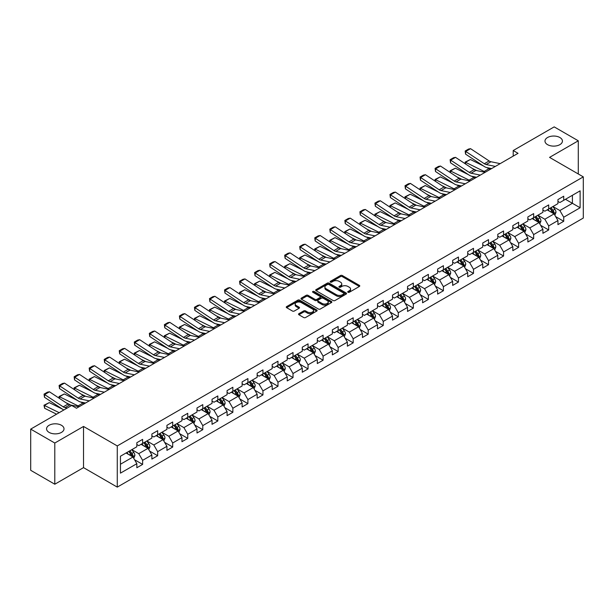 <?xml version="1.0" encoding="UTF-8"?>
<svg xmlns="http://www.w3.org/2000/svg" width="614" height="614" viewBox="0 0 614 614"><rect width="100%" height="100%" fill="white"/><g stroke="black" fill="none" stroke-linecap="round" stroke-linejoin="round"><path stroke-width="0.92" d="M348 292.264A0.936 0.537 0 0 0 349.328 292.264L359.382 286.462A1.335 0.775 0 0 0 359.773 285.917A1.335 0.775 0 0 0 359.382 285.372L342.343 275.532A1.335 0.775 0 0 0 340.455 275.532L330.401 281.342A0.936 0.537 0 0 0 330.125 281.719A0.936 0.537 0 0 0 330.401 282.102A0.936 0.537 0 0 0 331.721 282.102L333.026 281.35A4.283 2.471 0 0 1 339.082 281.35L340.501 282.171A4.283 2.471 0 0 1 341.752 283.921A4.283 2.471 0 0 1 340.501 285.671L339.197 286.423A0.936 0.537 0 0 0 338.928 286.799A0.936 0.537 0 0 0 339.197 287.183A0.936 0.537 0 0 0 340.524 287.183L341.821 286.431A4.283 2.471 0 0 1 347.885 286.431L349.305 287.252A4.283 2.471 0 0 1 350.556 289.002A4.283 2.471 0 0 1 349.305 290.752L348 291.504A0.936 0.537 0 0 0 347.724 291.88A0.936 0.537 0 0 0 348 292.264L348 291.504M61.454 425.279A8.726 5.035 0 0 0 51.944 424.182A8.726 5.035 0 0 0 46.557 428.841A8.726 5.035 0 0 0 49.112 432.402A8.726 5.035 0 0 0 58.622 433.492A8.726 5.035 0 0 0 64.01 428.841A8.726 5.035 0 0 0 61.454 425.279M559.876 137.513A8.726 5.035 0 0 0 550.367 136.423A8.726 5.035 0 0 0 544.979 141.082A8.726 5.035 0 0 0 547.534 144.643A8.726 5.035 0 0 0 557.044 145.733A8.726 5.035 0 0 0 562.432 141.082A8.726 5.035 0 0 0 559.876 137.513M298.911 313.67A1.335 0.775 0 0 0 298.519 314.214A1.335 0.775 0 0 0 298.911 314.759L303.692 317.522A1.335 0.775 0 0 0 305.58 317.522L316.747 311.075A1.335 0.775 0 0 0 317.139 310.531A1.335 0.775 0 0 0 316.747 309.978L299.716 300.146A1.335 0.775 0 0 0 297.821 300.146L286.654 306.593A1.335 0.775 0 0 0 286.262 307.138A1.335 0.775 0 0 0 286.654 307.683L292.425 311.022A1.335 0.775 0 0 0 294.321 311.022L299.102 308.259A1.335 0.775 0 0 0 299.494 307.714A1.335 0.775 0 0 0 299.102 307.169L296.24 305.511A3.577 2.065 0 0 1 295.188 304.053A3.577 2.065 0 0 1 297.399 302.142A3.577 2.065 0 0 1 301.297 302.595L312.511 309.065A3.577 2.065 0 0 1 313.562 310.531A3.577 2.065 0 0 1 311.352 312.434A3.577 2.065 0 0 1 307.453 311.989L305.58 310.907A1.335 0.775 0 0 0 303.692 310.907L298.911 313.67L298.911 314.759M83.527 426.446L54.8 443.032L30.7 429.117L30.7 470.309L54.8 484.223L83.527 467.63L117.274 487.117L117.274 445.925L83.527 426.446L83.527 467.63M578.288 173.977L578.288 140.798L549.561 157.384L583.3 176.87L117.274 445.925M578.288 140.798L554.189 126.883L513.212 150.537L513.212 156.109M30.7 429.117L71.669 405.463L76.497 408.241L518.032 153.323L513.212 150.537M333.118 300.53A1.335 0.775 0 0 0 335.014 300.53L346.181 294.083A1.335 0.775 0 0 0 346.572 293.538A1.335 0.775 0 0 0 346.181 292.993L329.142 283.154A1.335 0.775 0 0 0 327.254 283.154L316.087 289.601A1.335 0.775 0 0 0 315.696 290.146A1.335 0.775 0 0 0 316.087 290.698L333.118 300.53M313.194 292.471A0.936 0.537 0 0 1 314.145 292.602L331.445 302.587L320.301 309.026A1.335 0.775 0 0 1 318.405 309.026L301.374 299.195L301.374 298.097A1.335 0.775 0 0 0 300.983 298.642A1.335 0.775 0 0 0 301.374 299.195M301.374 298.097L306.148 295.342A1.335 0.775 0 0 1 308.044 295.342L314.951 299.325A1.335 0.775 0 0 0 316.839 299.325L320.017 297.498A1.335 0.775 0 0 0 320.408 296.953A1.335 0.775 0 0 0 320.017 296.401L312.818 292.249A0.936 0.537 0 0 1 312.549 291.873A0.936 0.537 0 0 1 313.125 291.374A0.936 0.537 0 0 1 314.145 291.489L331.46 301.482A1.335 0.775 0 0 1 331.852 302.034A1.335 0.775 0 0 1 331.46 302.579L331.46 301.482M117.274 487.117L583.3 218.054L583.3 176.87M134.581 459.756L142.625 464.407L142.625 460.339L151.881 454.997L151.881 459.065L157.668 455.726L157.668 451.658L166.924 446.317L166.924 450.377L172.703 447.038L172.703 442.978L181.959 437.636L181.959 441.696L187.746 438.358L187.746 434.29L197.002 428.948L197.002 433.016L202.781 429.677L202.781 425.609L212.037 420.268L212.037 424.328L217.824 420.989L217.824 416.929L227.08 411.587L227.08 415.647L232.867 412.309L232.867 408.249L242.116 402.899L242.116 406.967L247.902 403.628L247.902 399.56L257.159 394.219L257.159 398.279L262.945 394.94L262.945 390.88L272.194 385.538L272.194 389.598L277.981 386.26L277.981 382.2L287.237 376.85L287.237 380.918L293.024 377.579L293.024 373.512L302.28 368.17L302.28 372.23L308.059 368.891L308.059 364.831L317.315 359.489L317.315 363.549L323.102 360.211L323.102 356.151L332.358 350.801L332.358 354.869L338.137 351.53L338.137 347.463L347.394 342.121L347.394 346.181L353.18 342.842L353.18 338.782L362.437 333.44L362.437 337.5L368.216 334.162L368.216 330.102L377.472 324.752L377.472 328.82L383.259 325.481L383.259 321.414L392.515 316.072L392.515 320.14L398.294 316.793L398.294 312.733L407.55 307.391L407.55 311.452L413.337 308.113L413.337 304.053L422.593 298.703L422.593 302.771L428.372 299.432L428.372 295.365L437.629 290.023L437.629 294.091L443.415 290.744L443.415 286.684L452.671 281.342L452.671 285.403L458.451 282.064L458.451 278.004L467.707 272.654L467.707 276.722L473.494 273.383L473.494 269.316L482.75 263.974L482.75 268.042L488.529 264.695L488.529 260.635L497.785 255.294L497.785 259.354L503.572 256.015L503.572 251.955L512.828 246.613L512.828 250.673L518.615 247.335L518.615 243.267L527.863 237.925L527.863 241.993L533.65 238.646L533.65 234.586L542.906 229.245L542.906 233.305L548.693 229.966L548.693 225.906L557.942 220.564L557.942 224.624L563.729 221.286L563.729 217.218L580.115 207.762L580.115 190.839L572.409 195.29L572.409 203.303L580.115 207.762M142.625 464.407L136.845 467.745L136.845 463.685L120.451 473.141L120.451 456.225L136.845 446.762L136.845 442.702L142.625 439.355L142.625 443.423L151.881 438.081L151.881 434.014L157.668 430.675L157.668 434.735L166.924 429.393L166.924 425.333L172.703 421.995L172.703 426.055L181.959 420.713L181.959 416.653L187.746 413.306L187.746 417.374L197.002 412.032L197.002 407.965L202.781 404.626L202.781 408.694L212.037 403.344L212.037 399.284L217.824 395.946L217.824 400.006L227.08 394.664L227.08 390.604L232.867 387.257L232.867 391.325L242.116 385.983L242.116 381.916L247.902 378.577L247.902 382.645L257.159 377.295L257.159 373.235L262.945 369.897L262.945 373.957L272.194 368.615L272.194 364.555L277.981 361.209L277.981 365.276L287.237 359.934L287.237 355.867L293.024 352.528L293.024 356.596L302.28 351.246L302.28 347.186L308.059 343.848L308.059 347.908L317.315 342.566L317.315 338.506L323.102 335.167L323.102 339.227L332.358 333.886L332.358 329.818L338.137 326.479L338.137 330.547L347.394 325.197L347.394 321.137L353.18 317.799L353.18 321.859L362.437 316.517L362.437 312.457L368.216 309.118L368.216 313.178L377.472 307.837L377.472 303.769L383.259 300.43L383.259 304.498L392.515 299.148L392.515 295.088L398.294 291.75L398.294 295.81L407.55 290.468L407.55 286.408L413.337 283.069L413.337 287.129L422.593 281.788L422.593 277.72L428.372 274.381L428.372 278.449L437.629 273.1L437.629 269.039L443.415 265.701L443.415 269.761L452.671 264.419L452.671 260.359L458.451 257.02L458.451 261.08L467.707 255.739L467.707 251.671L473.494 248.332L473.494 252.4L482.75 247.058L482.75 242.99L488.529 239.652L488.529 243.712L497.785 238.37L497.785 234.31L503.572 230.971L503.572 235.032L512.828 229.69L512.828 225.622L518.615 222.283L518.615 226.351L527.863 221.009L527.863 216.942L533.65 213.603L533.65 217.663L542.906 212.321L542.906 208.261L548.693 204.922L548.693 208.983L557.942 203.641L557.942 199.573L563.729 196.234L563.729 200.302L580.115 190.839M141.082 444.313L148.028 448.32L138.772 453.662L131.833 449.655M136.845 444.536L138.772 445.649L142.625 443.423M138.772 453.662L142.625 460.339M148.028 448.32L151.881 454.997M156.125 435.633L163.063 439.639L153.807 444.981L146.869 440.975M151.881 435.856L153.807 436.968L157.668 434.735M153.807 444.981L157.668 451.658M163.063 439.639L166.924 446.317M171.16 426.945L178.106 430.951L168.85 436.301L161.912 432.287M166.924 427.167L168.85 428.28L172.703 426.055M168.85 436.301L172.703 442.978M178.106 430.951L181.959 437.636M186.203 418.264L193.141 422.271L183.893 427.613L176.947 423.606M181.959 418.487L183.893 419.6L187.746 417.374M183.893 427.613L187.746 434.29M193.141 422.271L197.002 428.948M201.238 409.584L208.184 413.59L198.928 418.932L191.99 414.926M197.002 409.807L198.928 410.919L202.781 408.694M198.928 418.932L202.781 425.609M208.184 413.59L212.037 420.268M216.281 400.896L223.22 404.902L213.971 410.252L207.025 406.238M212.037 401.119L213.971 402.231L217.824 400.006M213.971 410.252L217.824 416.929M223.22 404.902L227.08 411.587M231.324 392.216L238.263 396.222L229.007 401.564L222.068 397.557M227.08 392.438L229.007 393.551L232.867 391.325M229.007 401.564L232.867 408.249M238.263 396.222L242.116 402.899M246.36 383.535L253.298 387.541L244.05 392.883L237.104 388.877M242.116 383.758L244.05 384.871L247.902 382.645M244.05 392.883L247.902 399.56M253.298 387.541L257.159 394.219M261.403 374.847L268.341 378.853L259.085 384.203L252.147 380.189M257.159 375.07L259.085 376.182L262.945 373.957M259.085 384.203L262.945 390.88M268.341 378.853L272.194 385.538M276.438 366.167L283.384 370.173L274.128 375.515L267.182 371.508M272.194 366.389L274.128 367.502L277.981 365.276M274.128 375.515L277.981 382.2M283.384 370.173L287.237 376.85M291.481 357.486L298.419 361.493L289.163 366.834L282.225 362.828M287.237 357.709L289.163 358.822L293.024 356.596M289.163 366.834L293.024 373.512M298.419 361.493L302.28 368.17M306.516 348.798L313.462 352.804L304.206 358.154L297.26 354.14M302.28 349.021L304.206 350.133L308.059 347.908M304.206 358.154L308.059 364.831M313.462 352.804L317.315 359.489M321.559 340.118L328.498 344.124L319.242 349.466L312.303 345.459M317.315 340.34L319.242 341.453L323.102 339.227M319.242 349.466L323.102 356.151M328.498 344.124L332.358 350.801M336.595 331.437L343.541 335.444L334.285 340.785L327.339 336.779M332.358 331.66L334.285 332.773L338.137 330.547M334.285 340.785L338.137 347.463M343.541 335.444L347.394 342.121M351.638 322.749L358.576 326.755L349.32 332.105L342.382 328.099M347.394 322.972L349.32 324.085L353.18 321.859M349.32 332.105L353.18 338.782M358.576 326.755L362.437 333.44M366.673 314.069L373.619 318.075L364.363 323.417L357.417 319.41M362.437 314.291L364.363 315.404L368.216 313.178M364.363 323.417L368.216 330.102M373.619 318.075L377.472 324.752M381.716 305.388L388.654 309.395L379.398 314.736L372.46 310.73M377.472 305.611L379.398 306.724L383.259 304.498M379.398 314.736L383.259 321.414M388.654 309.395L392.515 316.072M396.751 296.7L403.697 300.714L394.441 306.056L387.495 302.05M392.515 296.923L394.441 298.036L398.294 295.81M394.441 306.056L398.294 312.733M403.697 300.714L407.55 307.391M411.794 288.02L418.733 292.026L409.477 297.368L402.538 293.362M407.55 288.242L409.477 289.355L413.337 287.129M409.477 297.368L413.337 304.053M418.733 292.026L422.593 298.703M426.83 279.339L433.776 283.346L424.52 288.687L417.581 284.681M422.593 279.562L424.52 280.675L428.372 278.449M424.52 288.687L428.372 295.365M433.776 283.346L437.629 290.023M441.873 270.651L448.811 274.665L439.555 280.007L432.617 276.001M437.629 270.874L439.555 271.987L443.415 269.761M439.555 280.007L443.415 286.684M448.811 274.665L452.671 281.342M456.908 261.971L463.854 265.977L454.598 271.319L447.66 267.313M452.671 262.193L454.598 263.306L458.451 261.08M454.598 271.319L458.451 278.004M463.854 265.977L467.707 272.654M471.951 253.29L478.889 257.297L469.641 262.638L462.695 258.632M467.707 253.513L469.641 254.626L473.494 252.4M469.641 262.638L473.494 269.316M478.889 257.297L482.75 263.974M486.986 244.602L493.932 248.616L484.676 253.958L477.738 249.952M482.75 244.825L484.676 245.938L488.529 243.712M484.676 253.958L488.529 260.635M493.932 248.616L497.785 255.294M502.029 235.922L508.968 239.928L499.719 245.27L492.773 241.264M497.785 236.144L499.719 237.257L503.572 235.032M499.719 245.27L503.572 251.955M508.968 239.928L512.828 246.613M517.072 227.241L524.011 231.248L514.755 236.59L507.816 232.583M512.828 227.464L514.755 228.577L518.615 226.351M514.755 236.59L518.615 243.267M524.011 231.248L527.863 237.925M532.108 218.553L539.046 222.567L529.798 227.909L522.852 223.903M527.863 218.776L529.798 219.896L533.65 217.663M529.798 227.909L533.65 234.586M539.046 222.567L542.906 229.245M547.151 209.873L554.089 213.879L544.833 219.229L537.895 215.215M542.906 210.095L544.833 211.208L548.693 208.983M544.833 219.229L548.693 225.906M554.089 213.879L557.942 220.564M565.463 199.297L572.409 203.303L559.876 210.541L552.93 206.534M557.942 201.415L559.876 202.528L563.729 200.302M559.876 210.541L563.729 217.218M54.8 443.032L54.8 484.223M120.451 464.238L132.985 457L126.047 452.994M132.985 457L136.845 463.685M555.678 216.635L563.729 221.286M540.642 225.323L548.693 229.966M525.599 234.003L533.65 238.646M510.564 242.683L518.615 247.335M495.521 251.372L503.572 256.015M480.486 260.052L488.529 264.695M465.443 268.732L473.494 273.383M450.407 277.421L458.451 282.064M435.364 286.101L443.415 290.744M420.329 294.781L428.372 299.432M405.286 303.469L413.337 308.113M390.243 312.15L398.294 316.793M375.208 320.83L383.259 325.481M360.165 329.511L368.216 334.162M345.129 338.199L353.18 342.842M330.086 346.879L338.137 351.53M315.051 355.56L323.102 360.211M300.008 364.248L308.059 368.891M284.973 372.928L293.024 377.579M269.93 381.609L277.981 386.26M254.894 390.297L262.945 394.94M239.851 398.977L247.902 403.628M224.816 407.658L232.867 412.309M209.773 416.346L217.824 420.989M194.738 425.026L202.781 429.677M179.695 433.707L187.746 438.358M164.659 442.395L172.703 447.038M149.616 451.075L157.668 455.726M348.376 292.394L349.305 291.865A4.283 2.471 0 0 0 350.556 290.115L350.556 289.002M341.752 283.921L341.752 285.034A4.283 2.471 0 0 1 340.501 286.784L339.573 287.314M359.359 286.469L342.343 276.645A1.335 0.775 0 0 0 340.455 276.645L330.769 282.233M346.158 294.091L329.142 284.267A1.335 0.775 0 0 0 327.254 284.267L316.103 290.706L316.087 289.601M343.809 293.922A0.936 0.537 0 0 0 344.086 293.538A0.936 0.537 0 0 0 343.809 293.154L328.858 284.52A0.936 0.537 0 0 0 327.538 284.52L326.164 285.31A4.283 2.471 0 0 0 324.913 287.06A4.283 2.471 0 0 0 326.164 288.81L336.388 294.712A4.283 2.471 0 0 0 342.443 294.712L343.809 293.922L343.809 295.035A0.936 0.537 0 0 0 344.086 294.651L344.086 293.538M324.913 287.06L324.913 288.173A4.283 2.471 0 0 0 326.164 289.923L326.164 288.81M343.809 295.035L342.443 295.825A4.283 2.471 0 0 1 336.388 295.825L326.164 289.923M301.39 299.202L306.148 296.455L306.148 295.342M320.408 296.953L320.408 298.066A1.335 0.775 0 0 1 320.017 298.611L316.839 300.438A1.335 0.775 0 0 1 314.951 300.438L308.044 296.455A1.335 0.775 0 0 0 306.148 296.455M322.12 303.469A3.577 2.065 0 0 0 326.019 303.915A3.577 2.065 0 0 0 328.229 302.004A3.577 2.065 0 0 0 327.178 300.545L323.233 298.266A1.335 0.775 0 0 0 321.337 298.266L318.167 300.092A1.335 0.775 0 0 0 317.776 300.637A1.335 0.775 0 0 0 318.167 301.182L322.12 303.469L322.12 304.582A3.577 2.065 0 0 0 326.019 305.028A3.577 2.065 0 0 0 328.229 303.116L328.229 302.004M317.776 300.637L317.776 301.75A1.335 0.775 0 0 0 318.167 302.295L318.167 301.182M322.12 304.582L318.167 302.295M313.562 310.531L313.562 311.643A3.577 2.065 0 0 1 311.352 313.547A3.577 2.065 0 0 1 307.453 313.102L305.58 312.019A1.335 0.775 0 0 0 303.692 312.019L298.926 314.775M295.188 304.053L295.188 305.166A3.577 2.065 0 0 0 296.24 306.632L296.24 305.511M299.102 307.169L299.102 308.259L296.24 306.632M316.747 309.978L316.747 311.075L299.716 301.259A1.335 0.775 0 0 0 297.821 301.259L286.677 307.698L286.654 306.593M554.849 215.199L556 212.314A3.615 2.088 -120 0 0 554.841 209.236L552.853 206.58M465.335 163.846L465.09 162.111L470.385 159.502L483.471 165.964M486.725 167.568L488.959 168.673A10.223 5.902 60 0 1 490.187 169.403M549.384 211.17L548.033 209.359M470.385 159.502L465.565 162.288L484.139 171.459A10.223 5.902 60 0 1 485.367 172.181M465.09 162.111L465.565 162.288L465.673 164.068M476.748 170.6L472.043 168.274M549.868 208.307L551.856 210.963A3.615 2.088 60 0 1 552.892 213.135L554.051 212.467A3.615 2.088 -120 0 0 553.014 210.295L551.027 207.639M550.121 208.161L552.324 211.109A1.842 1.059 60 0 1 552.661 211.661L554.051 212.467M495.352 166.417L486.134 164.529A6.815 3.937 60 0 1 484.308 163.731L465.742 151.458L465.565 154.129L484.139 166.402A10.223 5.902 -120 0 0 486.879 167.607L491.614 168.574M500.172 163.639L490.954 161.743A6.815 3.937 60 0 1 489.128 160.945L470.562 148.672L465.742 151.458L465.159 151.013L468.536 149.064L470.562 148.672M465.565 154.129L465.159 151.013M539.813 223.887L540.957 220.994A3.615 2.088 -120 0 0 539.806 217.916L537.818 215.261M450.3 172.526L450.054 170.799L455.35 168.19L468.436 174.652M471.682 176.256L473.916 177.354A10.223 5.902 60 0 1 475.144 178.083M534.349 219.85L532.998 218.047M455.35 168.19L450.522 170.968L469.096 180.14A10.223 5.902 60 0 1 470.324 180.869M450.054 170.799L450.522 170.968L450.63 172.749M461.713 179.28L457.008 176.955M538.493 222.245L539.008 221.147A3.615 2.088 -120 0 0 537.971 218.975L535.984 216.32M535.078 216.842L537.288 219.789A1.842 1.059 60 0 1 537.618 220.349L539.008 221.147M534.825 216.988L536.82 219.643A3.615 2.088 60 0 1 537.849 221.815M524.77 232.568L525.922 229.674A3.615 2.088 -120 0 0 524.763 226.604L522.775 223.941M435.257 181.207L435.011 179.48L440.307 176.87L453.393 183.333M456.647 184.937L458.881 186.042A10.223 5.902 60 0 1 460.109 186.771M519.306 228.531L517.955 226.727M440.307 176.87L435.487 179.649L454.061 188.82A10.223 5.902 60 0 1 455.289 189.549M435.011 179.48L435.487 179.649L435.595 181.429M446.67 187.968L441.965 185.643M519.789 225.668L521.777 228.324A3.615 2.088 60 0 1 522.813 230.503L523.965 229.828A3.615 2.088 -120 0 0 522.936 227.656L520.941 225M520.043 225.522L522.245 228.469A1.842 1.059 60 0 1 522.583 229.03L523.965 229.828M480.309 175.105L471.099 173.209A6.815 3.937 60 0 1 469.273 172.411L450.699 160.139L450.522 162.817L469.096 175.09A10.223 5.902 -120 0 0 471.836 176.287L476.571 177.262M485.129 172.319L475.919 170.431A6.815 3.937 60 0 1 474.092 169.625L455.519 157.353L450.699 160.139L450.123 159.701L453.493 157.752L455.519 157.353M450.522 162.817L450.123 159.701M465.274 183.786L456.056 181.897A6.815 3.937 60 0 1 454.23 181.092L435.664 168.819L435.487 171.498L454.061 183.77A10.223 5.902 -120 0 0 456.801 184.968L461.536 185.942M470.094 181L460.876 179.111A6.815 3.937 60 0 1 459.049 178.313L440.484 166.041L435.664 168.819L435.08 168.382L438.457 166.432L440.484 166.041M435.487 171.498L435.08 168.382M509.735 241.248L510.879 238.362A3.615 2.088 -120 0 0 509.727 235.285L507.74 232.629M420.222 189.895L419.976 188.16L425.264 185.551L438.358 192.013M441.604 193.617L443.838 194.722A10.223 5.902 60 0 1 445.066 195.452M504.271 237.211L502.92 235.408M425.264 185.551L420.444 188.337L439.018 197.508A10.223 5.902 60 0 1 440.246 198.23M419.976 188.16L420.444 188.337L420.552 190.117M431.634 196.649L426.922 194.323M508.415 239.606L508.929 238.516A3.615 2.088 -120 0 0 507.893 236.344L505.905 233.688M505 234.21L507.21 237.157A1.842 1.059 60 0 1 507.54 237.71L508.929 238.516M504.746 234.356L506.734 237.012A3.615 2.088 60 0 1 507.77 239.184M494.692 249.929L495.843 247.043A3.615 2.088 -120 0 0 494.684 243.965L492.697 241.31M405.179 198.575L404.933 196.848L410.229 194.231L423.315 200.701M426.569 202.305L428.802 203.403A10.223 5.902 60 0 1 430.03 204.132M489.228 245.899L487.877 244.096M410.229 194.231L405.409 197.017L423.975 206.189A10.223 5.902 60 0 1 425.21 206.918M404.933 196.848L405.409 197.017L405.516 198.798M416.591 205.329L411.887 203.004M489.711 243.037L491.699 245.692A3.615 2.088 60 0 1 492.735 247.864L493.886 247.196A3.615 2.088 -120 0 0 492.858 245.024L490.862 242.369M489.957 242.891L492.167 245.838A1.842 1.059 60 0 1 492.505 246.398L493.886 247.196M479.657 258.617L480.8 255.723A3.615 2.088 -120 0 0 479.649 252.653L477.661 249.99M390.143 207.256L389.898 205.529L395.186 202.919L408.279 209.382M411.526 210.986L413.759 212.091A10.223 5.902 60 0 1 414.987 212.812M474.192 254.58L472.834 252.776M395.186 202.919L390.366 205.698L408.939 214.869A10.223 5.902 60 0 1 410.167 215.598M389.898 205.529L390.366 205.698L390.473 207.478M401.556 214.017L396.844 211.692M478.337 256.974L478.851 255.877A3.615 2.088 -120 0 0 477.815 253.705L475.827 251.049M474.921 251.571L477.132 254.518A1.842 1.059 60 0 1 477.462 255.079L478.851 255.877M474.668 251.717L476.656 254.373A3.615 2.088 60 0 1 477.692 256.545M450.231 192.466L441.021 190.578A6.815 3.937 60 0 1 439.194 189.78L420.621 177.507L420.444 180.178L439.018 192.451A10.223 5.902 -120 0 0 441.758 193.656L446.493 194.623M455.051 189.688L445.841 187.792A6.815 3.937 60 0 1 444.014 186.994L425.441 174.721L420.621 177.507L420.045 177.062L423.414 175.113L425.441 174.721M420.444 180.178L420.045 177.062M435.196 201.154L425.978 199.258A6.815 3.937 60 0 1 424.151 198.46L405.585 186.188L405.409 188.866L423.975 201.139A10.223 5.902 -120 0 0 426.715 202.336L431.458 203.311M440.015 198.368L430.798 196.48A6.815 3.937 60 0 1 428.971 195.674L410.405 183.402L405.585 186.188L405.002 185.75L408.379 183.801L410.405 183.402M405.409 188.866L405.002 185.75M420.153 209.834L410.943 207.946A6.815 3.937 60 0 1 409.116 207.141L390.542 194.868L390.366 197.547L408.939 209.819A10.223 5.902 -120 0 0 411.679 211.016L416.415 211.991M424.972 207.048L415.762 205.16A6.815 3.937 60 0 1 413.936 204.362L395.362 192.09L390.542 194.868L389.967 194.431L393.336 192.481L395.362 192.09M390.366 197.547L389.967 194.431M405.117 218.515L395.9 216.627A6.815 3.937 60 0 1 394.073 215.829L375.507 203.556L375.331 206.227L393.896 218.5A10.223 5.902 -120 0 0 396.636 219.705L401.379 220.672M409.937 215.737L400.719 213.841A6.815 3.937 60 0 1 398.893 213.043L380.327 200.77L375.507 203.556L374.924 203.111L378.301 201.162L380.327 200.77M375.331 206.227L374.924 203.111M390.074 227.203L380.864 225.307A6.815 3.937 60 0 1 379.038 224.509L360.464 212.237L360.288 214.915L378.861 227.188A10.223 5.902 -120 0 0 381.601 228.385L386.336 229.36M394.894 224.417L385.684 222.529A6.815 3.937 60 0 1 383.857 221.723L365.284 209.451L360.464 212.237L359.888 211.799L363.258 209.85L365.284 209.451M360.288 214.915L359.888 211.799M375.039 235.883L365.821 233.995A6.815 3.937 60 0 1 363.995 233.19L345.421 220.917L345.252 223.596L363.818 235.868A10.223 5.902 -120 0 0 366.558 237.065L371.301 238.04M379.859 233.097L370.641 231.209A6.815 3.937 60 0 1 368.814 230.411L350.249 218.139L345.421 220.917L344.845 220.48L348.222 218.53L350.249 218.139M345.252 223.596L344.845 220.48M359.996 244.564L350.778 242.676A6.815 3.937 60 0 1 348.952 241.878L330.386 229.605L330.209 232.276L348.783 244.549A10.223 5.902 -120 0 0 351.523 245.753L356.258 246.721M364.816 241.786L355.606 239.89A6.815 3.937 60 0 1 353.779 239.092L335.206 226.819L330.386 229.605L329.802 229.16L333.179 227.211L335.206 226.819M330.209 232.276L329.802 229.16M344.961 253.244L335.743 251.356A6.815 3.937 60 0 1 333.916 250.558L315.343 238.286L315.174 240.964L333.74 253.229A10.223 5.902 -120 0 0 336.48 254.434L341.223 255.409M349.78 250.466L340.563 248.578A6.815 3.937 60 0 1 338.736 247.772L320.163 235.5L315.343 238.286L314.767 237.841L318.144 235.899L320.163 235.5M315.174 240.964L314.767 237.841M329.918 261.932L320.7 260.044A6.815 3.937 60 0 1 318.873 259.238L300.307 246.966L300.131 249.645L318.704 261.917A10.223 5.902 -120 0 0 321.444 263.114L326.18 264.089M334.737 259.146L325.52 257.258A6.815 3.937 60 0 1 323.693 256.46L305.127 244.188L300.307 246.966L299.724 246.529L303.101 244.579L305.127 244.188M300.131 249.645L299.724 246.529M314.882 270.613L305.665 268.725A6.815 3.937 60 0 1 303.838 267.927L285.264 255.654L285.096 258.325L303.661 270.597A10.223 5.902 -120 0 0 306.401 271.802L311.144 272.769M319.702 267.834L310.484 265.939A6.815 3.937 60 0 1 308.658 265.141L290.084 252.868L285.264 255.654L284.689 255.209L288.066 253.26L290.084 252.868M285.096 258.325L284.689 255.209M299.839 279.293L290.622 277.405A6.815 3.937 60 0 1 288.795 276.607L270.229 264.335L270.053 267.006L288.626 279.278A10.223 5.902 -120 0 0 291.366 280.483L296.101 281.458M304.659 276.515L295.441 274.627A6.815 3.937 60 0 1 293.615 273.821L275.049 261.549L270.229 264.335L269.646 263.89L273.023 261.948L275.049 261.549M270.053 267.006L269.646 263.89M284.796 287.981L275.586 286.093A6.815 3.937 60 0 1 273.76 285.287L255.186 273.015L255.017 275.694L273.583 287.966A10.223 5.902 -120 0 0 276.323 289.163L281.066 290.138M289.624 285.195L280.406 283.307A6.815 3.937 60 0 1 278.579 282.509L260.006 270.237L255.186 273.015L254.61 272.578L257.98 270.628L260.006 270.237M255.017 275.694L254.61 272.578M269.761 296.662L260.543 294.774A6.815 3.937 60 0 1 258.717 293.976L240.151 281.703L239.974 284.374L258.548 296.646A10.223 5.902 -120 0 0 261.288 297.851L266.023 298.818M274.581 293.876L265.363 291.988A6.815 3.937 60 0 1 263.536 291.189L244.971 278.917L240.151 281.703L239.567 281.258L242.944 279.309L244.971 278.917M239.974 284.374L239.567 281.258M254.718 305.342L245.508 303.454A6.815 3.937 60 0 1 243.681 302.656L225.108 290.384L224.939 293.055L243.505 305.327A10.223 5.902 -120 0 0 246.245 306.532L250.988 307.507M259.538 302.564L250.328 300.676A6.815 3.937 60 0 1 248.501 299.87L229.928 287.598L225.108 290.384L224.532 289.938L227.901 287.997L229.928 287.598M224.939 293.055L224.532 289.938M239.683 314.03L230.465 312.135A6.815 3.937 60 0 1 228.638 311.336L210.072 299.064L209.896 301.743L228.469 314.015A10.223 5.902 -120 0 0 231.209 315.212L235.945 316.187M244.502 311.244L235.285 309.356A6.815 3.937 60 0 1 233.458 308.558L214.892 296.286L210.072 299.064L209.489 298.627L212.866 296.677L214.892 296.286M209.896 301.743L209.489 298.627M224.64 322.711L215.43 320.823A6.815 3.937 60 0 1 213.603 320.017L195.029 307.744L194.861 310.423L213.426 322.695A10.223 5.902 -120 0 0 216.166 323.9L220.902 324.867M229.459 319.925L220.249 318.037A6.815 3.937 60 0 1 218.423 317.238L199.849 304.966L195.029 307.744L194.454 307.307L197.823 305.358L199.849 304.966M194.861 310.423L194.454 307.307M209.604 331.391L200.387 329.503A6.815 3.937 60 0 1 198.56 328.705L179.994 316.433L179.818 319.103L198.391 331.376A10.223 5.902 -120 0 0 201.131 332.581L205.867 333.548M214.424 328.613L205.206 326.725A6.815 3.937 60 0 1 203.38 325.919L184.814 313.647L179.994 316.433L179.411 315.987L182.788 314.046L184.814 313.647M179.818 319.103L179.411 315.987M194.561 340.079L185.351 338.184A6.815 3.937 60 0 1 183.525 337.385L164.951 325.113L164.775 327.792L183.348 340.064A10.223 5.902 -120 0 0 186.088 341.261L190.824 342.236M199.381 337.293L190.171 335.405A6.815 3.937 60 0 1 188.344 334.607L169.771 322.335L164.951 325.113L164.375 324.676L167.745 322.726L169.771 322.335M164.775 327.792L164.375 324.676M179.526 348.76L170.308 346.872A6.815 3.937 60 0 1 168.482 346.066L149.916 333.793L149.739 336.472L168.313 348.744A10.223 5.902 -120 0 0 171.053 349.949L175.788 350.916M184.346 345.974L175.128 344.086A6.815 3.937 60 0 1 173.302 343.287L154.736 331.015L149.916 333.793L149.332 333.356L152.709 331.406L154.736 331.015M149.739 336.472L149.332 333.356M464.614 267.297L465.757 264.411A3.615 2.088 -120 0 0 464.606 261.334L462.618 258.678M375.1 215.944L374.855 214.209L380.15 211.6L393.236 218.062M396.49 219.666L398.716 220.771A10.223 5.902 60 0 1 399.952 221.501M459.149 263.26L457.798 261.457M380.15 211.6L375.331 214.386L393.896 223.557A10.223 5.902 60 0 1 395.132 224.279M374.855 214.209L375.331 214.386L375.438 216.166M386.513 222.698L381.808 220.372M459.633 260.405L461.621 263.061A3.615 2.088 60 0 1 462.657 265.233L463.808 264.565A3.615 2.088 -120 0 0 462.779 262.393L460.784 259.737M459.878 260.259L462.089 263.206A1.842 1.059 60 0 1 462.426 263.759L463.808 264.565M449.578 275.978L450.722 273.092A3.615 2.088 -120 0 0 449.571 270.014L447.575 267.359M360.065 224.624L359.812 222.897L365.107 220.28L378.201 226.75M381.447 228.354L383.681 229.452A10.223 5.902 60 0 1 384.909 230.181M444.114 271.948L442.755 270.145M365.107 220.28L360.288 223.066L378.861 232.238A10.223 5.902 60 0 1 380.089 232.967M359.812 222.897L360.288 223.066L360.395 224.847M371.478 231.378L366.765 229.053M448.251 274.335L448.773 273.245A3.615 2.088 -120 0 0 447.736 271.073L445.749 268.418M444.843 268.94L447.053 271.887A1.842 1.059 60 0 1 447.383 272.447L448.773 273.245M444.59 269.086L446.578 271.741A3.615 2.088 60 0 1 447.614 273.913M434.535 284.666L435.679 281.772A3.615 2.088 -120 0 0 434.528 278.695L432.54 276.039M345.022 233.305L344.776 231.578L350.072 228.968L363.158 235.431M366.412 237.035L368.638 238.14A10.223 5.902 60 0 1 369.874 238.861M429.071 280.629L427.72 278.825M350.072 228.968L345.252 231.747L363.818 240.918A10.223 5.902 60 0 1 365.046 241.647M344.776 231.578L345.252 231.747L345.36 233.527M356.435 240.066L351.73 237.741M429.554 277.766L431.542 280.421A3.615 2.088 60 0 1 432.578 282.593L433.73 281.926A3.615 2.088 -120 0 0 432.701 279.754L430.706 277.098M429.8 277.62L432.01 280.567A1.842 1.059 60 0 1 432.348 281.128L433.73 281.926M419.5 293.346L420.644 290.46A3.615 2.088 -120 0 0 419.492 287.383L417.497 284.727M329.979 241.993L329.733 240.258L335.029 237.649L348.123 244.111M351.369 245.715L353.603 246.82A10.223 5.902 60 0 1 354.831 247.549M414.036 289.309L412.677 287.505M335.029 237.649L330.209 240.435L348.783 249.606A10.223 5.902 60 0 1 350.011 250.328M329.733 240.258L330.209 240.435L330.317 242.215M341.399 248.747L336.687 246.421M414.511 286.454L416.499 289.11A3.615 2.088 60 0 1 417.535 291.282L418.694 290.614A3.615 2.088 -120 0 0 417.658 288.442L415.67 285.786M414.765 286.308L416.967 289.255A1.842 1.059 60 0 1 417.305 289.808L418.694 290.614M404.457 302.027L405.601 299.141A3.615 2.088 -120 0 0 404.449 296.063L402.462 293.408M314.944 250.673L314.698 248.946L319.994 246.329L333.08 252.799M336.334 254.403L338.56 255.501A10.223 5.902 60 0 1 339.788 256.23M398.993 297.997L397.642 296.194M319.994 246.329L315.174 249.115L333.74 258.287A10.223 5.902 60 0 1 334.968 259.016M314.698 248.946L315.174 249.115L315.281 250.896M326.356 257.427L321.652 255.102M399.476 295.134L401.464 297.79A3.615 2.088 60 0 1 402.5 299.962L403.651 299.294A3.615 2.088 -120 0 0 402.623 297.122L400.627 294.467M399.722 294.989L401.932 297.936A1.842 1.059 60 0 1 402.27 298.496L403.651 299.294M389.414 310.715L390.565 307.821A3.615 2.088 -120 0 0 389.414 304.744L387.419 302.088M299.901 259.354L299.655 257.627L304.951 255.017L318.044 261.48M321.291 263.084L323.524 264.189A10.223 5.902 60 0 1 324.752 264.91M383.95 306.678L382.599 304.874M304.951 255.017L300.131 257.796L318.704 266.967A10.223 5.902 60 0 1 319.932 267.696M299.655 257.627L300.131 257.796L300.238 259.576M311.321 266.115L306.609 263.79M388.094 309.072L388.616 307.975A3.615 2.088 -120 0 0 387.58 305.803L385.592 303.147M384.686 303.669L386.889 306.616A1.842 1.059 60 0 1 387.227 307.177L388.616 307.975M384.433 303.815L386.421 306.47A3.615 2.088 60 0 1 387.457 308.642M374.379 319.395L375.522 316.509A3.615 2.088 -120 0 0 374.371 313.432L372.383 310.776M284.865 268.042L284.62 266.307L289.915 263.698L303.001 270.16M306.256 271.764L308.481 272.869A10.223 5.902 60 0 1 309.709 273.598M368.914 315.358L367.563 313.554M289.915 263.698L285.096 266.484L303.661 275.655A10.223 5.902 60 0 1 304.889 276.377M284.62 266.307L285.096 266.484L285.203 268.257M296.278 274.796L291.573 272.47M373.059 317.753L373.573 316.663A3.615 2.088 -120 0 0 372.537 314.491L370.549 311.828M369.643 312.357L371.854 315.304A1.842 1.059 60 0 1 372.184 315.857L373.573 316.663M369.39 312.503L371.386 315.159A3.615 2.088 60 0 1 372.414 317.331M359.336 328.076L360.487 325.19A3.615 2.088 -120 0 0 359.336 322.112L357.34 319.457M269.822 276.722L269.577 274.995L274.872 272.378L287.966 278.848M291.213 280.452L293.446 281.55A10.223 5.902 60 0 1 294.674 282.279M353.871 324.046L352.52 322.243M274.872 272.378L270.053 275.164L288.626 284.336A10.223 5.902 60 0 1 289.854 285.065M269.577 274.995L270.053 275.164L270.16 276.945M281.235 283.476L276.53 281.151M358.016 326.433L358.538 325.343A3.615 2.088 -120 0 0 357.501 323.171L355.514 320.516M354.608 321.038L356.811 323.985A1.842 1.059 60 0 1 357.148 324.545L358.538 325.343M354.355 321.183L356.343 323.839A3.615 2.088 60 0 1 357.379 326.011M344.3 336.764L345.444 333.87A3.615 2.088 -120 0 0 344.293 330.792L342.305 328.137M254.787 285.403L254.541 283.676L259.837 281.066L272.923 287.529M276.17 289.133L278.403 290.238A10.223 5.902 60 0 1 279.631 290.959M338.836 332.727L337.485 330.923M259.837 281.066L255.017 283.845L273.583 293.016A10.223 5.902 60 0 1 274.811 293.745M254.541 283.676L255.017 283.845L255.125 285.625M266.2 292.157L261.495 289.839M342.98 335.121L343.495 334.024A3.615 2.088 -120 0 0 342.458 331.852L340.471 329.196M339.565 329.718L341.775 332.665A1.842 1.059 60 0 1 342.105 333.225L343.495 334.024M339.312 329.864L341.307 332.519A3.615 2.088 60 0 1 342.336 334.691M329.257 345.444L330.409 342.558A3.615 2.088 -120 0 0 329.257 339.481L327.262 336.825M239.744 294.091L239.498 292.356L244.794 289.747L257.888 296.209M261.134 297.813L263.368 298.918A10.223 5.902 60 0 1 264.596 299.647M323.793 341.407L322.442 339.603M244.794 289.747L239.974 292.533L258.548 301.697A10.223 5.902 60 0 1 259.776 302.426M239.498 292.356L239.974 292.533L240.082 294.306M251.157 300.845L246.452 298.519M324.276 338.544L326.264 341.207A3.615 2.088 60 0 1 327.3 343.379L328.459 342.712A3.615 2.088 -120 0 0 327.423 340.54L325.435 337.877M324.53 338.406L326.732 341.346A1.842 1.059 60 0 1 327.07 341.906L328.459 342.712M314.222 354.124L315.366 351.239A3.615 2.088 -120 0 0 314.214 348.161L312.227 345.505M224.709 302.771L224.463 301.044L229.759 298.427L242.845 304.889M246.091 306.501L248.325 307.599A10.223 5.902 60 0 1 249.553 308.328M308.758 350.095L307.407 348.291M229.759 298.427L224.939 301.213L243.505 310.385A10.223 5.902 60 0 1 244.733 311.114M224.463 301.044L224.939 301.213L225.046 302.994M236.121 309.525L231.417 307.2M312.902 352.482L313.416 351.392A3.615 2.088 -120 0 0 312.38 349.22L310.392 346.565M309.487 347.087L311.697 350.034A1.842 1.059 60 0 1 312.027 350.594L313.416 351.392M309.233 347.232L311.229 349.888A3.615 2.088 60 0 1 312.257 352.06M299.179 362.813L300.33 359.919A3.615 2.088 -120 0 0 299.171 356.841L297.184 354.186M209.666 311.452L209.42 309.725L214.716 307.115L227.802 313.577M231.056 315.182L233.289 316.287A10.223 5.902 60 0 1 234.517 317.008M293.715 358.776L292.364 356.972M214.716 307.115L209.896 309.893L228.469 319.065A10.223 5.902 60 0 1 229.697 319.794M209.42 309.725L209.896 309.893L210.003 311.674M221.078 318.206L216.374 315.888M297.859 361.17L298.381 360.073A3.615 2.088 -120 0 0 297.345 357.901L295.357 355.245M294.451 355.767L296.654 358.714A1.842 1.059 60 0 1 296.992 359.274L298.381 360.073M294.198 355.913L296.186 358.568A3.615 2.088 60 0 1 297.222 360.74M284.144 371.493L285.287 368.607A3.615 2.088 -120 0 0 284.136 365.53L282.148 362.874M194.63 320.132L194.385 318.405L199.68 315.796L212.766 322.258M216.013 323.862L218.246 324.967A10.223 5.902 60 0 1 219.474 325.696M278.679 367.456L277.328 365.652M199.68 315.796L194.861 318.582L213.426 327.746A10.223 5.902 60 0 1 214.654 328.475M194.385 318.405L194.861 318.582L194.968 320.354M206.043 326.894L201.338 324.568M282.824 369.851L283.338 368.761A3.615 2.088 -120 0 0 282.302 366.589L280.314 363.925M279.408 364.455L281.619 367.395A1.842 1.059 60 0 1 281.949 367.955L283.338 368.761M279.155 364.593L281.151 367.256A3.615 2.088 60 0 1 282.179 369.428M269.101 380.173L270.252 377.288A3.615 2.088 -120 0 0 269.093 374.21L267.105 371.554M179.587 328.82L179.342 327.093L184.637 324.476L197.723 330.938M200.978 332.55L203.211 333.648A10.223 5.902 60 0 1 204.439 334.377M263.636 376.144L262.285 374.34M184.637 324.476L179.818 327.262L198.391 336.434A10.223 5.902 60 0 1 199.619 337.163M179.342 327.093L179.818 327.262L179.925 329.043M191 335.574L186.295 333.248M264.12 373.281L266.108 375.937A3.615 2.088 60 0 1 267.144 378.109L268.303 377.441A3.615 2.088 -120 0 0 267.267 375.269L265.279 372.614M264.373 373.135L266.576 376.083A1.842 1.059 60 0 1 266.913 376.643L268.303 377.441M254.066 388.862L255.209 385.968A3.615 2.088 -120 0 0 254.058 382.89L252.07 380.235M164.552 337.5L164.306 335.774L169.602 333.164L182.688 339.626M185.935 341.231L188.168 342.328A10.223 5.902 60 0 1 189.396 343.057M248.601 384.824L247.25 383.021M169.602 333.164L164.775 335.942L183.348 345.114A10.223 5.902 60 0 1 184.576 345.843M164.306 335.774L164.775 335.942L164.89 337.723M175.965 344.254L171.26 341.937M252.745 387.219L253.26 386.122A3.615 2.088 -120 0 0 252.224 383.95L250.236 381.294M249.33 381.816L251.54 384.763A1.842 1.059 60 0 1 251.87 385.323L253.26 386.122M249.077 381.962L251.072 384.617A3.615 2.088 60 0 1 252.101 386.789M239.023 397.542L240.174 394.656A3.615 2.088 -120 0 0 239.015 391.578L237.027 388.923M149.509 346.181L149.263 344.454L154.559 341.844L167.645 348.307M170.899 349.911L173.133 351.016A10.223 5.902 60 0 1 174.361 351.745M233.558 393.505L232.207 391.701M154.559 341.844L149.739 344.631L168.313 353.794A10.223 5.902 60 0 1 169.541 354.524M149.263 344.454L149.739 344.631L149.847 346.403M160.922 352.943L156.217 350.617M234.041 390.642L236.029 393.298A3.615 2.088 60 0 1 237.065 395.477L238.217 394.81A3.615 2.088 -120 0 0 237.188 392.63L235.193 389.974M234.295 390.496L236.497 393.444A1.842 1.059 60 0 1 236.835 394.004L238.217 394.81M223.987 406.222L225.131 403.337A3.615 2.088 -120 0 0 223.98 400.259L221.992 397.603M134.474 354.869L134.228 353.134L139.516 350.525L152.61 356.987M155.856 358.599L158.09 359.697A10.223 5.902 60 0 1 159.318 360.426M218.523 402.193L217.172 400.389M139.516 350.525L134.696 353.311L153.27 362.483A10.223 5.902 60 0 1 154.498 363.212M134.228 353.134L134.696 353.311L134.804 355.092M145.886 361.623L141.174 359.297M222.667 404.58L223.181 403.49A3.615 2.088 -120 0 0 222.145 401.318L220.157 398.663M219.252 399.184L221.462 402.132A1.842 1.059 60 0 1 221.792 402.692L223.181 403.49M218.998 399.33L220.986 401.986A3.615 2.088 60 0 1 222.022 404.158M208.944 414.911L210.095 412.017A3.615 2.088 -120 0 0 208.937 408.939L206.949 406.284M119.431 363.549L119.185 361.823L124.481 359.213L137.567 365.675M140.821 367.279L143.054 368.377A10.223 5.902 60 0 1 144.282 369.106M203.48 410.873L202.129 409.07M124.481 359.213L119.661 361.991L138.227 371.163A10.223 5.902 60 0 1 139.462 371.892M119.185 361.823L119.661 361.991L119.768 363.772M130.843 370.303L126.139 367.986M203.963 408.011L205.951 410.666A3.615 2.088 60 0 1 206.987 412.838L208.138 412.171A3.615 2.088 -120 0 0 207.11 409.999L205.114 407.343M204.209 407.865L206.419 410.812A1.842 1.059 60 0 1 206.757 411.372L208.138 412.171M193.909 423.591L195.052 420.697A3.615 2.088 -120 0 0 193.901 417.627L191.913 414.972M104.395 372.23L104.15 370.503L109.438 367.893L122.531 374.356M125.778 375.96L128.011 377.065A10.223 5.902 60 0 1 129.239 377.794M188.444 419.554L187.093 417.75M109.438 367.893L104.618 370.679L123.191 379.843A10.223 5.902 60 0 1 124.419 380.573M104.15 370.503L104.618 370.679L104.725 372.452M115.808 378.991L111.096 376.666M188.92 416.691L190.908 419.347A3.615 2.088 60 0 1 191.944 421.526L193.103 420.859A3.615 2.088 -120 0 0 192.067 418.679L190.079 416.023M189.173 416.545L191.384 419.492A1.842 1.059 60 0 1 191.714 420.053L193.103 420.859M178.866 432.271L180.017 429.386A3.615 2.088 -120 0 0 178.858 426.308L176.87 423.652M89.352 380.918L89.107 379.183L94.402 376.574L107.488 383.036M110.743 384.64L112.968 385.745A10.223 5.902 60 0 1 114.204 386.475M173.401 428.242L172.05 426.431M94.402 376.574L89.583 379.36L108.148 388.532A10.223 5.902 60 0 1 109.384 389.261M89.107 379.183L89.583 379.36L89.69 381.14M100.765 387.672L96.06 385.346M173.885 425.379L175.873 428.035A3.615 2.088 60 0 1 176.909 430.207L178.06 429.539A3.615 2.088 -120 0 0 177.032 427.367L175.036 424.711M174.13 425.233L176.341 428.181A1.842 1.059 60 0 1 176.678 428.741L178.06 429.539M164.483 357.44L155.273 355.552A6.815 3.937 60 0 1 153.446 354.754L134.873 342.482L134.696 345.152L153.27 357.425A10.223 5.902 -120 0 0 156.01 358.63L160.745 359.597M169.303 354.662L160.093 352.766A6.815 3.937 60 0 1 158.266 351.968L139.693 339.695L134.873 342.482L134.297 342.036L137.666 340.095L139.693 339.695M134.696 345.152L134.297 342.036M149.448 366.128L140.23 364.232A6.815 3.937 60 0 1 138.403 363.434L119.837 351.162L119.661 353.841L138.227 366.113A10.223 5.902 -120 0 0 140.967 367.31L145.71 368.285M154.267 363.342L145.05 361.454A6.815 3.937 60 0 1 143.223 360.648L124.657 348.376L119.837 351.162L119.254 350.724L122.631 348.775L124.657 348.376M119.661 353.841L119.254 350.724M134.405 374.809L125.195 372.921A6.815 3.937 60 0 1 123.368 372.115L104.794 359.842L104.618 362.521L123.191 374.793A10.223 5.902 -120 0 0 125.931 375.991L130.667 376.965M139.225 372.023L130.014 370.135A6.815 3.937 60 0 1 128.188 369.336L109.614 357.064L104.794 359.842L104.219 359.405L107.588 357.455L109.614 357.064M104.618 362.521L104.219 359.405M119.369 383.489L110.152 381.601A6.815 3.937 60 0 1 108.325 380.803L89.759 368.53L89.583 371.201L108.148 383.474A10.223 5.902 -120 0 0 110.888 384.679L115.632 385.646M124.189 380.711L114.972 378.815A6.815 3.937 60 0 1 113.145 378.017L94.579 365.744L89.759 368.53L89.176 368.085L92.553 366.136L94.579 365.744M89.583 371.201L89.176 368.085M163.831 440.959L164.974 438.066A3.615 2.088 -120 0 0 163.823 434.988L161.835 432.333M74.317 389.598L74.064 387.871L79.359 385.262L92.453 391.724M95.7 393.328L97.933 394.426A10.223 5.902 60 0 1 99.161 395.155M158.366 436.922L157.007 435.119M79.359 385.262L74.54 388.04L93.113 397.212A10.223 5.902 60 0 1 94.341 397.941M74.064 387.871L74.54 388.04L74.647 389.821M85.73 396.352L81.017 394.034M162.503 439.317L163.025 438.219A3.615 2.088 -120 0 0 161.989 436.047L160.001 433.392M159.095 433.914L161.305 436.861A1.842 1.059 60 0 1 161.635 437.421L163.025 438.219M158.842 434.06L160.83 436.715A3.615 2.088 60 0 1 161.866 438.887M104.326 392.177L95.116 390.281A6.815 3.937 60 0 1 93.29 389.483L74.716 377.211L74.54 379.889L93.113 392.162A10.223 5.902 -120 0 0 95.853 393.359L100.589 394.334M109.146 389.391L99.936 387.503A6.815 3.937 60 0 1 98.11 386.697L79.536 374.425L74.716 377.211L74.14 376.773L77.51 374.824L79.536 374.425M74.54 379.889L74.14 376.773M148.788 449.64L149.931 446.746A3.615 2.088 -120 0 0 148.78 443.676L146.792 441.021M59.274 398.279L59.028 396.552L64.324 393.942L77.41 400.405M80.664 402.009L82.89 403.114A10.223 5.902 60 0 1 84.126 403.843M143.323 445.603L141.972 443.799M64.324 393.942L59.504 396.721L78.07 405.892A10.223 5.902 60 0 1 79.298 406.621M59.028 396.552L59.504 396.721L59.612 398.501M70.687 405.04L65.982 402.715M143.806 442.74L145.794 445.396A3.615 2.088 60 0 1 146.83 447.575L147.982 446.908A3.615 2.088 -120 0 0 146.953 444.728L144.958 442.072M144.052 442.594L146.262 445.541A1.842 1.059 60 0 1 146.6 446.102L147.982 446.908M89.291 400.858L80.073 398.97A6.815 3.937 60 0 1 78.247 398.164L59.673 385.891L59.504 388.57L78.07 400.842A10.223 5.902 -120 0 0 80.81 402.04L85.553 403.014M94.111 398.072L84.893 396.184A6.815 3.937 60 0 1 83.067 395.385L64.501 383.113L59.673 385.891L59.097 385.454L62.474 383.504L64.501 383.113M59.504 388.57L59.097 385.454M133.752 458.32L134.896 455.434A3.615 2.088 -120 0 0 133.745 452.357L131.749 449.701M49.281 402.623L44.461 405.409L44.638 408.287L43.985 405.232L49.281 402.623L62.375 409.085M128.288 454.291L126.929 452.48M43.985 405.232L59.182 412.677M56.572 414.181L44.638 408.287M132.424 456.678L132.946 455.588A3.615 2.088 -120 0 0 131.91 453.416L129.922 450.76M129.017 451.282L131.219 454.23A1.842 1.059 60 0 1 131.557 454.79L132.946 455.588M128.763 451.428L130.751 454.084A3.615 2.088 60 0 1 131.787 456.256M67.133 408.08L65.038 407.65A6.815 3.937 60 0 1 63.211 406.852L44.638 394.579L44.461 397.25L63.035 409.523A10.223 5.902 -120 0 0 63.818 409.999M79.068 406.76L69.858 404.864A6.815 3.937 60 0 1 68.031 404.066L49.458 391.793L44.638 394.579L44.054 394.134L47.431 392.185L49.458 391.793M44.461 397.25L44.054 394.134M349.305 291.865L349.305 290.752M339.197 287.183L339.197 286.423M340.501 286.784L340.501 285.671M330.401 282.102L330.401 281.342M340.455 276.645L340.455 275.532M342.343 276.645L342.343 275.532M359.382 286.462L359.382 285.372M327.254 284.267L327.254 283.154M329.142 284.267L329.142 283.154M346.181 294.083L346.181 292.993M336.388 295.825L336.388 294.712M342.443 295.825L342.443 294.712M308.044 296.455L308.044 295.342M314.951 300.438L314.951 299.325M316.839 300.438L316.839 299.325M320.017 298.611L320.017 297.498M314.145 292.602L314.145 291.489M303.692 312.019L303.692 310.907M305.58 312.019L305.58 310.907M307.453 313.102L307.453 311.989M297.821 301.259L297.821 300.146M299.716 301.259L299.716 300.146M553.736 213.672L555.977 212.383M553.014 210.295L554.841 209.236M550.443 211.776L551.856 210.963M488.959 168.673L484.139 171.459M486.134 164.529L490.954 161.743M484.308 163.731L489.128 160.945M538.693 222.36L540.934 221.063M537.971 218.975L539.806 217.916M535.4 220.457L536.82 219.643M473.916 177.354L469.096 180.14M523.65 231.041L525.899 229.751M522.936 227.656L524.763 226.604M520.365 229.145L521.777 228.324M458.881 186.042L454.061 188.82M471.099 173.209L475.919 170.431M469.273 172.411L474.092 169.625M456.056 181.897L460.876 179.111M454.23 181.092L459.049 178.313M508.615 239.721L510.856 238.432M507.893 236.344L509.727 235.285M505.322 237.825L506.734 237.012M443.838 194.722L439.018 197.508M493.572 248.409L495.813 247.112M492.858 245.024L494.684 243.965M490.287 246.506L491.699 245.692M428.802 203.403L423.975 206.189M478.536 257.089L480.777 255.792M477.815 253.705L479.649 252.653M475.244 255.194L476.656 254.373M413.759 212.091L408.939 214.869M441.021 190.578L445.841 187.792M439.194 189.78L444.014 186.994M425.978 199.258L430.798 196.48M424.151 198.46L428.971 195.674M410.943 207.946L415.762 205.16M409.116 207.141L413.936 204.362M395.9 216.627L400.719 213.841M394.073 215.829L398.893 213.043M380.864 225.307L385.684 222.529M379.038 224.509L383.857 221.723M365.821 233.995L370.641 231.209M363.995 233.19L368.814 230.411M350.778 242.676L355.606 239.89M348.952 241.878L353.779 239.092M335.743 251.356L340.563 248.578M333.916 250.558L338.736 247.772M320.7 260.044L325.52 257.258M318.873 259.238L323.693 256.46M305.665 268.725L310.484 265.939M303.838 267.927L308.658 265.141M290.622 277.405L295.441 274.627M288.795 276.607L293.615 273.821M275.586 286.093L280.406 283.307M273.76 285.287L278.579 282.509M260.543 294.774L265.363 291.988M258.717 293.976L263.536 291.189M245.508 303.454L250.328 300.676M243.681 302.656L248.501 299.87M230.465 312.135L235.285 309.356M228.638 311.336L233.458 308.558M215.43 320.823L220.249 318.037M213.603 320.017L218.423 317.238M200.387 329.503L205.206 326.725M198.56 328.705L203.38 325.919M185.351 338.184L190.171 335.405M183.525 337.385L188.344 334.607M170.308 346.872L175.128 344.086M168.482 346.066L173.302 343.287M463.493 265.77L465.734 264.481M462.779 262.393L464.606 261.334M460.208 263.874L461.621 263.061M398.716 220.771L393.896 223.557M448.458 274.458L450.699 273.161M447.736 271.073L449.571 270.014M445.165 272.555L446.578 271.741M383.681 229.452L378.861 232.238M433.415 283.138L435.656 281.841M432.701 279.754L434.528 278.695M430.13 281.243L431.542 280.421M368.638 238.14L363.818 240.918M418.38 291.819L420.621 290.529M417.658 288.442L419.492 287.383M415.087 289.923L416.499 289.11M353.603 246.82L348.783 249.606M403.337 300.507L405.578 299.21M402.623 297.122L404.449 296.063M400.052 298.604L401.464 297.79M338.56 255.501L333.74 258.287M388.301 309.187L390.542 307.89M387.58 305.803L389.414 304.744M385.009 307.292L386.421 306.47M323.524 264.189L318.704 266.967M373.258 317.868L375.499 316.578M372.537 314.491L374.371 313.432M369.973 315.972L371.386 315.159M308.481 272.869L303.661 275.655M358.223 326.556L360.464 325.259M357.501 323.171L359.336 322.112M354.93 324.652L356.343 323.839M293.446 281.55L288.626 284.336M343.18 335.236L345.421 333.939M342.458 331.852L344.293 330.792M339.895 333.341L341.307 332.519M278.403 290.238L273.583 293.016M328.145 343.917L330.386 342.627M327.423 340.54L329.257 339.481M324.852 342.021L326.264 341.207M263.368 298.918L258.548 301.697M313.102 352.605L315.343 351.308M312.38 349.22L314.214 348.161M309.817 350.701L311.229 349.888M248.325 307.599L243.505 310.385M298.066 361.285L300.307 359.988M297.345 357.901L299.171 356.841M294.774 359.382L296.186 358.568M233.289 316.287L228.469 319.065M283.023 369.966L285.264 368.676M282.302 366.589L284.136 365.53M279.731 368.07L281.151 367.256M218.246 324.967L213.426 327.746M267.988 378.654L270.229 377.357M267.267 375.269L269.093 374.21M264.695 376.75L266.108 375.937M203.211 333.648L198.391 336.434M252.945 387.334L255.186 386.037M252.224 383.95L254.058 382.89M249.652 385.431L251.072 384.617M188.168 342.328L183.348 345.114M237.902 396.015L240.151 394.725M237.188 392.63L239.015 391.578M234.617 394.119L236.029 393.298M173.133 351.016L168.313 353.794M222.867 404.703L225.108 403.406M222.145 401.318L223.98 400.259M219.574 402.799L220.986 401.986M158.09 359.697L153.27 362.483M207.824 413.383L210.065 412.086M207.11 409.999L208.937 408.939M204.539 411.48L205.951 410.666M143.054 368.377L138.227 371.163M192.788 422.064L195.029 420.774M192.067 418.679L193.901 417.627M189.496 420.168L190.908 419.347M128.011 377.065L123.191 379.843M177.745 430.752L179.986 429.455M177.032 427.367L178.858 426.308M174.46 428.848L175.873 428.035M112.968 385.745L108.148 388.532M155.273 355.552L160.093 352.766M153.446 354.754L158.266 351.968M140.23 364.232L145.05 361.454M138.403 363.434L143.223 360.648M125.195 372.921L130.014 370.135M123.368 372.115L128.188 369.336M110.152 381.601L114.972 378.815M108.325 380.803L113.145 378.017M162.71 439.432L164.951 438.135M161.989 436.047L163.823 434.988M159.417 437.529L160.83 436.715M97.933 394.426L93.113 397.212M95.116 390.281L99.936 387.503M93.29 389.483L98.11 386.697M147.667 448.113L149.908 446.823M146.953 444.728L148.78 443.676M144.382 446.217L145.794 445.396M82.89 403.114L78.07 405.892M80.073 398.97L84.893 396.184M78.247 398.164L83.067 395.385M132.632 456.793L134.873 455.504M131.91 453.416L133.745 452.357M129.339 454.897L130.751 454.084M65.038 407.65L69.858 404.864M63.211 406.852L68.031 404.066"/></g></svg>
